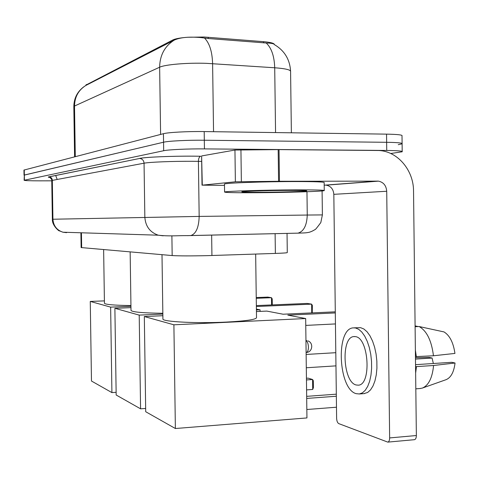 <?xml version="1.0" encoding="UTF-8"?>
<svg xmlns="http://www.w3.org/2000/svg" width="479" height="479" viewBox="0 0 479 479"><rect width="100%" height="100%" fill="white"/><g stroke="black" fill="none" stroke-linecap="round" stroke-linejoin="round"><path stroke-width="0.72" d="M287.041 233.393L287.286 252.523C287.645 252.834 283.676 253.134 275.371 253.421L207.497 255.642C190.798 256.008 179.02 255.978 172.171 255.564L81.125 247.565M187.57 37.26L204.288 37.015L263.522 41.667C270.479 42.278 274.126 43.236 274.461 44.541M85.915 85.076L172.817 39.967C174.763 38.997 178.356 38.218 183.601 37.619M290.573 71.042C289.825 59.426 284.49 50.648 274.575 44.727C273.97 43.649 271.192 43.08 266.234 43.008L208.407 38.524L200.869 37.578C189.091 36.566 180.254 37.392 174.362 40.062L85.903 85.424C78.484 90.07 74.688 96.938 74.514 106.033L73.826 106.733M402.103 143.443L402.013 135.844C402.701 134.916 397.546 134.348 386.547 134.138L204.192 131.569C187.894 131.3 168.135 132.36 163.435 133.701L23.95 170.075L24.034 175.17L163.561 142.215C168.261 141 188.013 140.018 204.311 140.233L386.643 142.299C397.642 142.473 402.797 142.976 402.103 143.814L398.241 144.688M51.762 180.817L39.697 180.84C29.979 180.828 24.788 180.637 24.112 180.272L163.68 150.723C168.38 149.634 188.139 148.735 204.437 148.897L386.739 150.46C397.738 150.598 402.893 151.035 402.198 151.777L390.72 153.502M24.112 180.272L24.339 175.039L163.561 142.215C168.261 141 188.013 140.018 204.311 140.233L386.643 142.299C397.642 142.473 402.797 142.976 402.103 143.814L402.192 151.448M255.355 192.732C234.938 192.821 224.681 192.582 224.573 192.019C224.986 191.223 264.061 190.001 294.932 189.882C315.32 189.828 325.097 190.073 324.259 190.63C322.193 191.48 284.448 192.594 255.355 192.732M224.465 184.229L224.459 184.038C224.873 183.002 263.947 181.577 294.825 181.553C315.218 181.565 324.996 181.93 324.157 182.643L324.259 190.432M287.544 190.414C301.369 190.373 307.746 190.546 306.68 190.935C304.59 191.48 280.449 192.187 261.762 192.271C248.984 192.324 242.332 192.181 241.805 191.839C241.248 191.319 267.084 190.498 287.544 190.414M201.617 156.01L202.294 185.151L235.375 181.798L234.95 150.041L279.041 149.61L378.841 150.502C397.648 151.262 413.652 170.267 413.539 191.115L416.359 435.531C416.305 438.004 415.658 439.387 414.431 439.692L387.786 442.117C388.972 441.812 389.589 440.417 389.643 437.926L386.721 191.259C386.23 185.553 383.475 182.182 378.452 181.14L279.455 181.278L235.375 181.798M201.887 155.897L234.95 150.041M324.187 185.116L326.187 185.157C330.827 186.091 333.372 189.151 333.827 194.324L336.617 418.233C336.773 421.059 337.485 422.855 338.755 423.616L387.786 442.117M202.294 185.151L224.483 185.373M356.131 384.978L358.316 385.17C371.644 384.972 368.89 337.929 355.538 336.647L353.777 336.581C340.779 337.204 342.922 382.092 356.131 384.978M419.897 388.535L422.316 388.092L446.045 379.685C450.913 377.686 453.912 372.123 455.05 363.01L451.805 362.304L415.544 364.669M363.872 393.636L367.656 392.463L370.524 389.9L372.991 385.99L374.943 380.901L376.272 374.853L376.925 368.135L376.853 361.064L376.069 353.969L374.614 347.197L372.554 341.06L369.992 335.845L367.058 331.773L363.89 329.013L360.633 327.678L354.292 327.816M355.436 327.941L353.137 327.875C335.534 328.834 338.306 389.361 356.238 393.672L359.316 393.972L362.417 392.852L365.261 390.283L367.71 386.367L369.644 381.266L370.962 375.213L371.608 368.483L371.536 361.4L370.758 354.292L369.309 347.509L367.261 341.359L364.723 336.132L361.813 332.049L358.669 329.289L355.436 327.941M415.101 326.732L419.113 326.522L444.027 331.929C449.721 335.438 453.362 342.605 454.942 353.424L433.459 355.765L415.449 356.633M416.359 356.837L415.371 350.005M433.459 355.765C431.555 340.617 426.771 330.869 419.113 326.522M418.245 326.564L415.095 325.888M415.479 359.088L432.094 358.041L429.076 357.388L415.461 357.765M432.094 358.041L433.345 363.507M415.64 373.027L416.473 366.621L433.573 365.495L455.05 363.01M415.562 366.405L416.473 366.621M422.316 388.092C428.597 385.445 432.345 377.913 433.573 365.495M162.92 318.763L162.92 319.11C162.89 321.822 197.42 323.559 226.345 322.086C246.721 320.972 256.78 319.433 256.51 317.463L255.666 254.074M336.48 407.216L306.835 409.515M335.306 312.937L287.813 315.122L305.674 318.547L306.943 417.933L175.374 428.519L145.706 411.73L144.323 316.535L162.872 315.715M306.668 396.349L336.318 394.175M256.427 311.554L266.803 311.093L283.089 314.218L335.294 311.835M144.323 316.535L173.895 324.804L175.374 428.519M305.674 318.547L173.895 324.804M336.342 396.241L306.692 398.432M305.764 325.409L335.444 323.93M131.007 310.266L131.012 310.5C132.713 312.122 143.317 313.044 162.836 313.278M312.709 389.451L312.583 379.518L313.308 380.709L313.398 387.661L312.709 389.451L306.584 389.888M145.664 408.455L140.581 408.826L116.169 395.013L114.882 308.308L130.971 307.638M306.434 378.254L308.153 378.141L312.583 379.518L306.458 379.931M256.397 309.099L260.061 309.805L260.085 311.392M114.882 308.308L139.209 315.11L140.581 408.826M260.061 309.805L256.409 309.961M162.848 314.068L139.209 315.11M256.361 306.5L311.625 304.141L307.201 303.429L256.349 305.59M311.733 312.907L311.625 304.141L312.356 305.464L312.254 312.883M104.434 303.159L104.44 303.315C105.679 304.596 114.517 305.339 130.941 305.554M116.134 392.313L111.912 392.6L91.477 381.033L90.268 301.429L104.398 300.878M90.268 301.429L110.637 307.123L111.912 392.6M130.947 306.291L110.637 307.123M256.253 298.309L271.479 297.698L267.737 297.1L256.241 297.555M271.575 304.943L271.479 297.698L272.216 298.926L272.294 304.913M211.646 235.075L211.928 255.511M208.233 37.254L208.251 38.506M263.522 41.667L263.54 42.888M86.424 84.484L86.436 85.166M172.817 39.967L172.829 40.865M171.889 235.812L172.171 255.564M275.114 233.656L275.371 253.421M81.436 232.794L81.664 247.679M291.376 132.797L290.585 71.682C291.064 69.898 285.771 68.599 274.712 67.773L206.677 63.354C187.834 62.605 164.974 64.533 159.639 67.222C159.872 55.145 164.782 46.092 174.362 40.062M204.503 38.051C209.521 43.128 212.221 51.66 212.604 63.653L213.544 131.701M275.563 132.575L274.712 67.773C274.335 56.241 271.509 47.99 266.234 43.008M160.603 134.437L159.639 67.222L74.514 106.033L75.293 156.645M24.261 169.925L24.423 180.146M163.435 133.701L163.68 150.723M204.192 131.569L204.437 148.897M386.547 134.138L386.739 150.46M49.996 177.475C48.157 177.284 47.792 177.068 48.894 176.841L49.133 176.847C51.055 177.158 52.121 178.296 52.325 180.26L52.93 219.232C53.438 225.819 56.773 230.148 62.941 232.213L59.198 230.758C59.935 231.806 51.971 225.968 52.361 219.244L199.168 216.412L198.402 161.351L192.247 161.291C172.709 161.172 149.274 162.118 144.053 163.195L51.756 180.487M48.894 176.841L139.754 158.441C142.353 158.89 143.784 160.471 144.053 163.195L144.844 217.221C145.52 226.357 150.005 232.351 158.292 235.201L163.189 235.818M139.431 158.429C145.203 157.124 171.68 155.986 193.767 156.16L200.707 156.244M187.271 235.65L190.852 235.542C196.055 233.794 198.827 227.417 199.168 216.412L307.261 215.047L306.967 191.726M190.42 235.584L297.95 233.147C303.74 231.483 306.841 225.447 307.261 215.047L322.391 214.903L322.092 190.929M201.689 161.405L198.402 161.351C198.498 158.453 199.252 156.753 200.665 156.25L193.738 156.166C171.775 155.998 145.125 157.118 139.754 158.441L49.133 176.847L49.774 177.356C51.504 179.038 52.163 180.068 51.756 180.451L52.361 219.244M322.391 214.903L320.816 222.549C317.152 227.549 315.212 229.896 315.002 229.591C312.524 231.123 310.32 232.076 308.38 232.447C305.177 232.884 307.219 232.836 297.95 233.147L187.534 235.614C176.517 235.56 169.374 236.446 158.292 235.201L62.941 232.213L66.587 232.662M333.827 194.324L386.721 191.259M325.355 185.116L377.548 181.092M279.041 149.61L279.455 181.278M389.643 437.926L416.359 435.531M278.58 181.284L278.167 149.61M240.931 149.741L241.362 181.595M306.249 352.448L306.38 352.442C307.68 352.041 308.362 350.269 308.422 347.125C308.242 343.629 307.422 341.461 305.955 340.617M85.909 84.975L85.915 85.418M80.897 232.776L81.125 247.589M83.723 86.861C77.233 91.812 73.934 98.399 73.826 106.613L74.592 156.825M55.648 175.464L57.163 179.356M224.573 192.019L224.459 184.038M326.187 185.157L378.452 181.14M202.018 185.199L201.617 155.98M364.531 393.588L359.316 393.972M420.598 388.481L415.82 388.834M354.58 336.533L353.777 336.581M162.92 319.11L161.998 254.678M306.303 367.758L335.965 365.866M306.135 354.454L335.797 352.694M131.012 310.5L130.15 251.906M306.105 352.46L306.38 352.442C312.613 352.316 313.781 342.629 307.781 340.874M306.74 340.617L305.955 340.545M104.44 303.315L103.632 249.595"/></g></svg>
